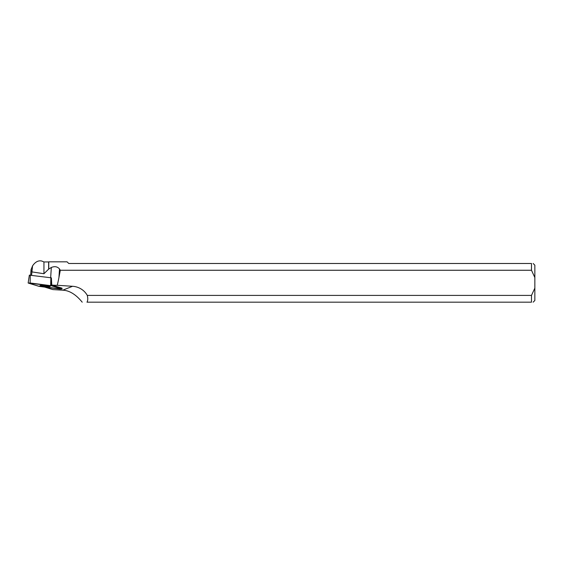 <?xml version="1.0" encoding="UTF-8"?>
<svg xmlns="http://www.w3.org/2000/svg" width="563" height="563" viewBox="0 0 563 563"><rect width="100%" height="100%" fill="white"/><g stroke="black" fill="none" stroke-linecap="round" stroke-linejoin="round"><path stroke-width="0.84" d="M29.431 275.152L51.12 277.798L51.226 285.73L28.298 283.083L39.509 286.426L60.065 289.072L61.874 288.967L51.226 285.73M41.451 285.342A5.166 0.633 -176.3 0 0 39.931 285.687A5.166 0.633 -176.3 0 0 43.062 286.483A5.166 0.633 -176.3 0 0 48.714 286.708A5.166 0.633 -176.3 0 0 50.241 286.356A5.166 0.633 -176.3 0 0 47.067 285.561A5.166 0.633 -176.3 0 0 41.451 285.342M31.577 275.265L32.563 265.856C35.237 261.936 38.27 260.317 41.662 261L43.949 261.95L43.949 273.731L48.756 269.03L48.756 261.823L67.074 261.823L68.742 263.491L531.486 263.491C533.675 263.491 533.675 263.491 531.486 263.491L531.486 270.261L534.85 277.545L534.85 288.122L531.486 295.399L87.293 295.399A18.804 18.065 158.3 0 0 72.557 286.286L57.229 285.293A7.066 0.873 3.7 0 1 51.768 285.054L51.388 277.883M30.676 275.152L31.028 269.684L31.746 271.549M48.756 269.03L51.324 267.481C54.695 266.074 57.419 266.566 59.502 268.959L58.953 277.446L60.304 270.261L59.502 268.959M60.304 270.261L531.486 270.261M87.293 295.399C88.011 298.397 87.905 300.656 86.983 302.176L531.486 302.176L531.486 295.399M44.709 287.095L52.901 289.586L62.739 290.191C72.275 290.536 79.39 298.756 82.205 302.176M43.949 261.95L48.629 261.95L48.629 269.332M43.949 273.731L31.795 271.88M31.028 269.684L32.563 265.856M62.029 288.165L51.768 285.054M534.85 277.545L534.85 265.187L533.154 263.491M533.154 302.176L534.85 300.48L534.85 288.122M531.486 302.176C533.675 302.176 533.675 302.176 531.486 302.176M48.89 285.835A5.081 0.626 3.7 0 1 45.139 285.8A5.081 0.626 3.7 0 1 41.331 285.35M57.229 285.293A57.32 7.066 93.7 0 0 58.953 277.446M38.938 286.314L61.867 288.967L51.226 285.73L30.106 282.978L28.298 283.083L38.938 286.314M61.874 288.967L61.86 288.115M30.289 275.103L30.099 282.978M50.663 285.624L50.853 277.749M72.557 286.286L62.739 290.191M51.324 267.481L50.663 277.728M62 288.157L62.021 289.051M29.36 275.11L28.15 282.992"/></g></svg>
